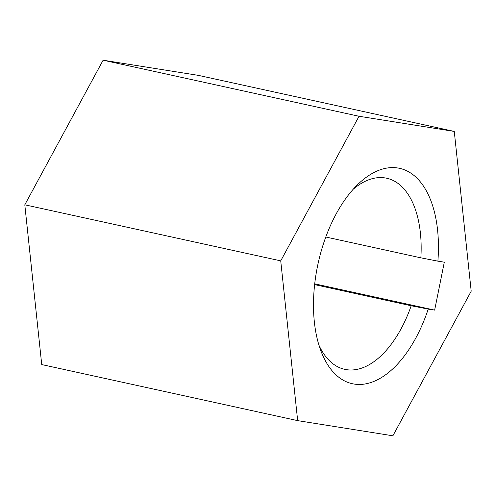<?xml version="1.0" encoding="UTF-8"?>
<svg xmlns="http://www.w3.org/2000/svg" width="496" height="496" viewBox="0 0 496 496"><rect width="100%" height="100%" fill="white"/><g stroke="black" fill="none" stroke-linecap="round" stroke-linejoin="round"><path stroke-width="0.74" d="M318.996 345.315A97.83 52.545 102.4 0 0 344.794 369.353A97.83 52.545 102.4 0 0 346.4 369.656A97.83 52.545 102.4 0 0 411.196 305.765L428.228 309.089A110.255 59.216 -77.6 0 1 354.181 384.071A110.255 59.216 -77.6 0 1 320.943 351.007A110.255 59.216 -77.6 0 1 357.318 184.921A110.255 59.216 -77.6 0 1 397.749 167.989A110.255 59.216 -77.6 0 1 437.887 261.156L420.862 257.833L325.791 237.007M420.862 257.833A97.83 52.545 102.4 0 0 386.663 178.225A97.83 52.545 102.4 0 0 385.057 177.921A97.83 52.545 102.4 0 0 353.177 189.28M454.268 131.428L359.036 116.262L280.73 260.865L297.662 420.633L392.894 435.798L471.2 291.195L454.268 131.428L198.338 75.367L103.106 60.202L24.8 204.805L41.732 364.572L297.662 420.633M428.228 309.089L434.645 310.112L444.311 262.179L437.887 261.156M359.036 116.262L103.106 60.202M280.73 260.865L24.8 204.805M411.196 305.765L314.625 284.611M434.645 310.112L314.712 283.842"/></g></svg>
